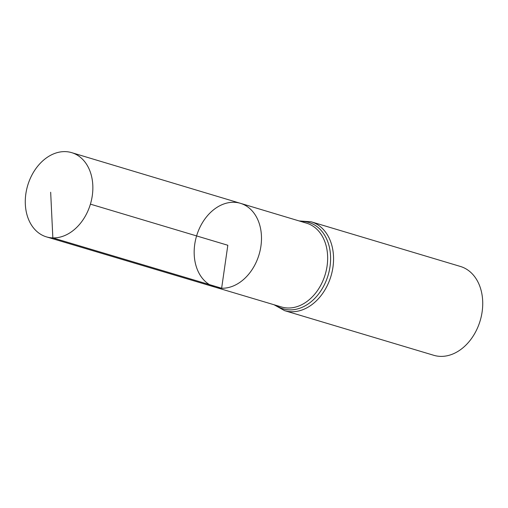 <?xml version="1.0" encoding="UTF-8"?>
<svg xmlns="http://www.w3.org/2000/svg" width="508" height="508" viewBox="0 0 508 508"><rect width="100%" height="100%" fill="white"/><g stroke="black" fill="none" stroke-linecap="round" stroke-linejoin="round"><path stroke-width="0.76" d="M240.405 203.308L306.603 223.183A43.732 32.55 -73.3 0 1 326.307 270.256A43.732 32.55 -73.3 0 1 287.858 307.994A43.732 32.55 -73.3 0 1 281.527 306.984L215.29 287.23A43.802 32.601 -73.3 0 0 221.634 288.239A43.802 32.601 -73.3 0 0 260.14 250.444A43.802 32.601 -73.3 0 0 240.405 203.308A43.802 32.601 -73.3 0 0 196.596 235.915A43.802 32.601 -73.3 0 0 215.29 287.23A43.802 32.601 -73.3 0 0 221.634 288.239A43.802 32.601 -73.3 0 0 260.14 250.444A43.802 32.601 -73.3 0 0 240.405 203.308L71.692 152.648A43.967 32.722 -73.3 0 0 65.284 151.619A43.967 32.722 -73.3 0 0 26.626 189.586A43.967 32.722 -73.3 0 0 46.482 236.887A43.967 32.722 -73.3 0 0 52.851 237.903A43.967 32.722 -73.3 0 0 91.504 199.968A43.967 32.722 -73.3 0 0 71.692 152.648M274.015 304.743L284.62 310.661L433.794 355.302A46.374 34.519 -73.3 0 0 440.531 356.381A46.374 34.519 -73.3 0 0 481.305 316.351A46.374 34.519 -73.3 0 0 460.381 266.446L311.207 221.806L299.098 220.929M90.418 204.146L227.825 245.262L221.634 288.239L52.851 237.903L50.667 192.246M284.62 310.661A46.374 34.519 -73.3 0 0 291.357 311.741A46.374 34.519 -73.3 0 0 332.13 271.71A46.374 34.519 -73.3 0 0 311.207 221.806M275.736 305.257A45.053 33.534 -73.3 0 0 289.611 309.867A45.053 33.534 -73.3 0 0 330.149 265.633A45.053 33.534 -73.3 0 0 300.819 221.45M215.29 287.23L46.482 236.887"/></g></svg>
